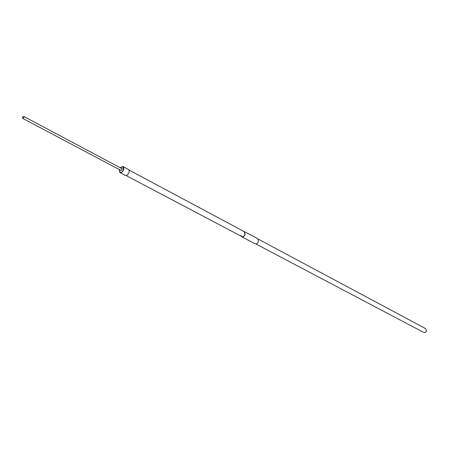 <?xml version="1.0" encoding="UTF-8"?>
<svg xmlns="http://www.w3.org/2000/svg" width="449" height="449" viewBox="0 0 449 449"><rect width="100%" height="100%" fill="white"/><g stroke="black" fill="none" stroke-linecap="round" stroke-linejoin="round"><path stroke-width="0.67" d="M258.327 239.171L425.658 328.646L426.455 330.913C425.82 332.327 424.889 332.827 423.66 332.406L255.807 243.919M123.458 169.767C122.482 171.844 121.32 172.691 119.978 172.321L119.355 169.57L119.978 172.321C121.32 172.691 122.482 171.844 123.458 169.767L122.925 166.764L120.298 167.786L122.925 166.764L123.458 169.767M121.718 168.543L122.128 169.615L120.775 170.323M120.158 167.713L123.043 166.545L123.851 167.831L123.621 169.789C122.566 172.029 121.314 172.944 119.861 172.539L119.21 169.492M119.861 172.539L125.209 175.357C126.663 175.767 127.909 174.852 128.964 172.629L129.217 170.946L128.695 169.632L123.043 166.545M22.562 116.903L23.831 116.454L23.943 117.475L22.787 118.413L22.45 117.099M244.402 231.471L245.148 234.429C244.245 236.382 243.072 237.139 241.629 236.696L254.998 243.74C256.435 244.189 257.603 243.448 258.489 241.523L257.732 238.604L243.594 231.291M241.629 236.696L241.029 236.129M240.995 235.618L241.73 236.5C243.066 236.915 244.149 236.213 244.991 234.4L244.301 231.667L128.958 169.991M122.117 168.757L23.831 116.454M121.168 170.53L22.787 118.413M241.73 236.5L126.029 175.508"/></g></svg>
